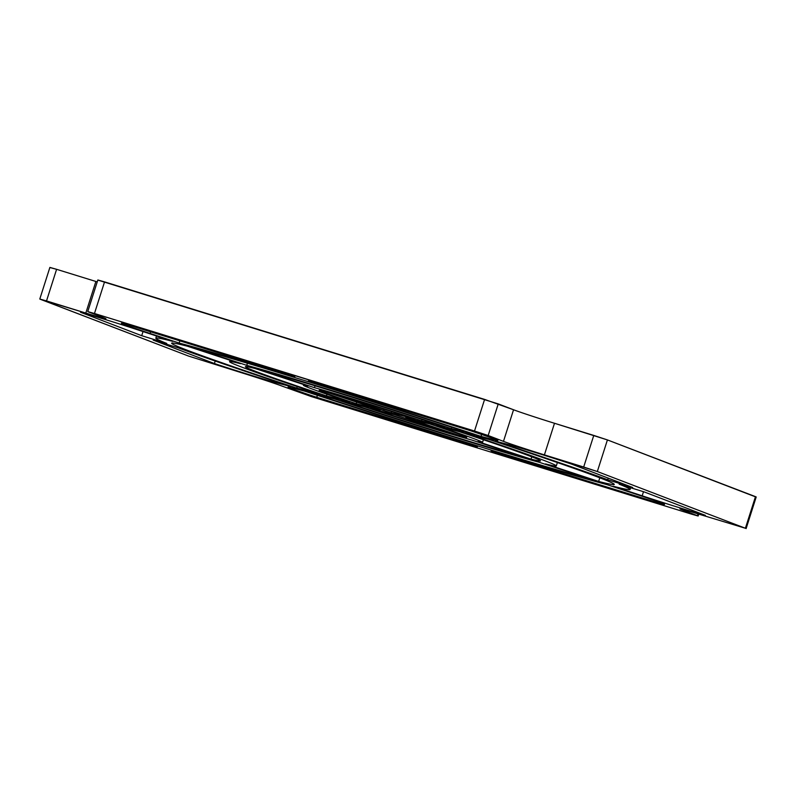 <?xml version="1.0" encoding="UTF-8"?>
<svg xmlns="http://www.w3.org/2000/svg" width="796" height="796" viewBox="0 0 796 796"><rect width="100%" height="100%" fill="white"/><g stroke="black" fill="none" stroke-linecap="round" stroke-linejoin="round"><path stroke-width="1.19" d="M98.565 280.311L498.246 403.9L488.167 435.512L94.465 313.495L88.475 311.923L103.778 317.783A33.183 0.756 17.7 0 1 85.799 313.067L40.516 299.356L188.582 356.081L241.506 372.727A33.183 0.756 17.7 0 1 282.451 386.239L311.395 396.597L691.445 514.117L697.435 515.689L682.132 509.828A33.183 0.756 17.7 0 1 700.122 514.534L745.394 528.255L597.328 471.53L544.404 454.884A33.183 0.756 17.7 0 1 503.47 441.372L488.167 435.512L503.47 441.372L513.549 409.761A33.183 0.756 -162.3 0 0 554.494 423.273L607.418 439.919L755.424 496.823M495.51 441.173L508.276 444.516A50.367 1.144 17.7 0 1 571.508 464.068L632.73 487.52L607.686 479.779A248.909 5.652 -162.3 0 0 495.51 441.173A248.909 5.652 17.7 0 1 607.686 479.779L608.214 478.127L607.686 479.779L632.73 487.52L571.508 464.068A50.367 1.144 -162.3 0 0 508.276 444.516L495.51 441.173M606.771 484.565L635.825 494.147A50.367 1.144 17.7 0 1 660.461 503.589L503.331 455.004L491.092 450.854L493.58 451.262A248.909 5.652 -162.3 0 0 606.771 484.565A248.909 5.652 17.7 0 1 493.58 451.262L503.331 455.004L660.461 503.589L660.73 502.734L660.461 503.589A50.367 1.144 -162.3 0 0 664.511 504.405A50.367 1.144 -162.3 0 0 635.825 494.147L606.771 484.565M290.401 386.438L277.635 383.095A50.367 1.144 17.7 0 1 214.403 363.543L153.19 340.091L178.224 347.832A248.909 5.652 -162.3 0 0 290.401 386.438A248.909 5.652 17.7 0 1 178.224 347.832L153.19 340.091L214.403 363.543L215.199 361.036L214.403 363.543A50.367 1.144 -162.3 0 0 277.635 383.095L290.401 386.438M179.15 343.046L150.086 333.454A50.367 1.144 17.7 0 1 125.45 324.022L282.58 372.608L294.819 376.747L292.331 376.339A248.909 5.652 -162.3 0 0 179.15 343.046A248.909 5.652 17.7 0 1 292.331 376.339L282.58 372.608L125.45 324.022A50.367 1.144 -162.3 0 0 121.4 323.196A50.367 1.144 -162.3 0 0 150.086 333.454L179.15 343.046L179.846 340.837L179.15 343.046M429.691 423.92A77.441 1.761 17.7 0 1 463.292 436.795L405.701 417.631L429.691 423.92L408.666 418.776L463.292 436.795L463.61 435.81L463.292 436.795A77.441 1.761 -162.3 0 0 466.725 437.352A77.441 1.761 -162.3 0 0 429.691 423.92M328.977 392.478A77.441 1.761 17.7 0 1 415.223 419.144L391.224 412.855L328.977 392.478L383.602 410.497L384.04 409.134L383.602 410.497L391.224 412.855L415.223 419.144A77.441 1.761 -162.3 0 0 328.977 392.478M356.22 403.681A77.441 1.761 17.7 0 1 322.619 390.816L380.209 409.97L356.22 403.681L380.209 409.97L322.619 390.816A77.441 1.761 -162.3 0 0 319.186 390.259A77.441 1.761 -162.3 0 0 356.22 403.681L356.737 402.07L356.22 403.681M370.697 408.457L394.687 414.746L456.934 435.133A77.441 1.761 17.7 0 1 370.697 408.457A77.441 1.761 -162.3 0 0 456.934 435.133L394.687 414.746L370.697 408.457M340.937 400.667L364.309 406.786A94.037 2.129 -162.3 0 0 471.481 439.929L524.673 457.481A154.882 3.512 17.7 0 1 340.937 400.667A154.882 3.512 -162.3 0 0 524.673 457.481L471.481 439.929A94.037 2.129 17.7 0 1 364.309 406.786L340.937 400.667M334.569 398.995A171.468 3.89 -162.3 0 0 539.171 462.257L592.284 479.789A232.313 5.273 17.7 0 1 311.236 392.876L334.569 398.995L311.236 392.876A232.313 5.273 -162.3 0 0 592.284 479.789L539.171 462.257A171.468 3.89 17.7 0 1 334.569 398.995M326.46 395.891A154.882 3.512 17.7 0 1 254.879 368.468L308.082 386.02A94.037 2.129 -162.3 0 0 349.832 402.01L326.46 395.891L349.832 402.01A94.037 2.129 17.7 0 1 303.375 385.214A94.037 2.129 17.7 0 1 308.082 386.02L254.879 368.468A154.882 3.512 -162.3 0 0 245.407 366.717A154.882 3.512 -162.3 0 0 326.46 395.891L326.977 394.279L326.46 395.891M261.237 370.13A154.882 3.512 17.7 0 1 444.974 426.945L421.611 420.825A94.037 2.129 -162.3 0 0 314.44 387.682L261.237 370.13L314.44 387.682L315.027 385.821L314.44 387.682A94.037 2.129 17.7 0 1 421.611 420.825L444.974 426.945A154.882 3.512 -162.3 0 0 261.237 370.13M459.451 431.721A154.882 3.512 17.7 0 1 531.032 459.143L477.839 441.591A94.037 2.129 -162.3 0 0 436.079 425.601L459.451 431.721L436.079 425.601A94.037 2.129 17.7 0 1 482.535 442.397A94.037 2.129 17.7 0 1 477.839 441.591L531.032 459.143L531.768 456.834L531.032 459.143A154.882 3.512 -162.3 0 0 540.504 460.894A154.882 3.512 -162.3 0 0 459.451 431.721M320.091 394.219L296.759 388.11A232.313 5.273 17.7 0 1 187.269 346.16L240.392 363.682A171.468 3.89 -162.3 0 0 320.091 394.219A171.468 3.89 17.7 0 1 229.606 361.673A171.468 3.89 17.7 0 1 240.392 363.682L187.269 346.16A232.313 5.273 -162.3 0 0 171.637 343.175A232.313 5.273 -162.3 0 0 296.759 388.11L320.091 394.219M246.75 365.344L193.627 347.822A232.313 5.273 17.7 0 1 474.675 434.725L451.342 428.616A171.468 3.89 -162.3 0 0 246.75 365.344A171.468 3.89 17.7 0 1 451.342 428.616L451.78 427.233L451.342 428.616L474.675 434.725A232.313 5.273 -162.3 0 0 193.627 347.822L246.75 365.344L247.427 363.215L246.75 365.344M465.819 433.392L489.152 439.501A232.313 5.273 17.7 0 1 598.642 481.451L545.529 463.929A171.468 3.89 -162.3 0 0 465.819 433.392A171.468 3.89 17.7 0 1 556.314 465.939A171.468 3.89 17.7 0 1 545.529 463.929L598.642 481.451L599.806 477.809L598.642 481.451A232.313 5.273 -162.3 0 0 614.273 484.436A232.313 5.273 -162.3 0 0 489.152 439.501L465.819 433.392M141.708 335.693L80.496 312.241A50.367 1.144 17.7 0 1 143.728 331.793L172.792 341.375A248.909 5.652 -162.3 0 0 166.752 343.434L141.708 335.693L143.031 331.554L141.708 335.693L166.752 343.434A248.909 5.652 17.7 0 1 155.827 338.131A248.909 5.652 17.7 0 1 172.792 341.375L143.728 331.793A50.367 1.144 -162.3 0 0 80.496 312.241L141.708 335.693M473.869 445.889L316.748 397.303A50.367 1.144 17.7 0 1 292.112 387.871L304.878 391.214A248.909 5.652 -162.3 0 0 464.118 442.158L477.411 446.775L464.118 442.158A248.909 5.652 17.7 0 1 304.878 391.214L292.112 387.871A50.367 1.144 -162.3 0 0 288.062 387.055A50.367 1.144 -162.3 0 0 316.748 397.303L473.869 445.889M644.203 491.918L705.415 515.37A50.367 1.144 17.7 0 1 642.183 495.818L613.129 486.227A248.909 5.652 -162.3 0 0 619.159 484.177L644.203 491.918L619.159 484.177A248.909 5.652 17.7 0 1 630.084 489.48A248.909 5.652 17.7 0 1 613.129 486.227L642.183 495.818L643.496 491.679L642.183 495.818A50.367 1.144 -162.3 0 0 705.415 515.37L644.203 491.918M312.042 381.712L469.162 430.298A50.367 1.144 17.7 0 1 493.799 439.74L481.043 436.397A248.909 5.652 -162.3 0 0 321.793 385.453L308.5 380.826L321.793 385.453A248.909 5.652 17.7 0 1 481.043 436.397L481.65 434.487L481.043 436.397L493.799 439.74L494.077 438.875L493.799 439.74A50.367 1.144 -162.3 0 0 497.848 440.556A50.367 1.144 -162.3 0 0 469.162 430.298L312.042 381.712M95.878 281.466A33.183 0.756 -162.3 0 0 97.241 281.884A33.183 0.756 17.7 0 1 95.878 281.466L56.606 269.317L95.878 281.466L85.799 313.067L95.878 281.466M50.606 267.745L56.606 269.317L46.516 300.928L85.799 313.067A33.183 0.756 -162.3 0 0 105.938 318.758A33.183 0.756 -162.3 0 0 103.778 317.783L87.759 311.594L94.465 313.495L474.515 431.014L484.605 399.403L104.555 281.884L94.465 313.495L104.555 281.884L97.848 279.983L87.759 311.594M498.246 403.9L513.549 409.761L484.605 399.403L474.515 431.014L488.167 435.512L498.246 403.9M322.002 384.796L321.793 385.453L322.002 384.796M317.385 395.314L316.748 397.303L317.385 395.314M503.55 454.327L503.331 455.004L503.55 454.327M391.642 411.542L391.224 412.855L391.642 411.542M277.894 382.289L277.635 383.095L277.894 382.289M150.623 331.803L150.086 333.454L150.623 331.803M422.039 419.462L421.611 420.825L422.039 419.462M297.246 386.587L296.759 388.11L297.246 386.587M746.111 528.584L756.2 496.973L755.484 496.644L745.394 528.255L755.484 496.644L607.418 439.919L597.328 471.53L745.394 528.255L700.122 514.534A33.183 0.756 -162.3 0 0 679.983 508.843A33.183 0.756 -162.3 0 0 682.132 509.828L682.301 509.301L682.132 509.828L698.152 516.017L691.445 514.117L311.395 396.597L282.451 386.239A33.183 0.756 -162.3 0 0 241.506 372.727L188.582 356.081L39.8 299.027L46.516 300.928L56.606 269.317L49.889 267.416L39.8 299.027M697.435 515.689L698.012 513.888L697.435 515.689M554.494 423.273L544.404 454.884L583.687 467.033L593.776 435.422L554.494 423.273A33.183 0.756 17.7 0 1 513.549 409.761L503.47 441.372A33.183 0.756 -162.3 0 0 544.404 454.884L554.494 423.273M583.687 467.033L597.328 471.53L607.418 439.919L593.776 435.422L583.687 467.033M155.827 338.131L156.504 336.002M630.084 489.48L630.701 487.54M557.389 462.546L556.314 465.939M230.044 360.27L229.606 361.673M303.375 385.214L303.594 384.538M482.535 442.397L483.391 439.73M698.152 516.017L698.759 514.117"/></g></svg>
